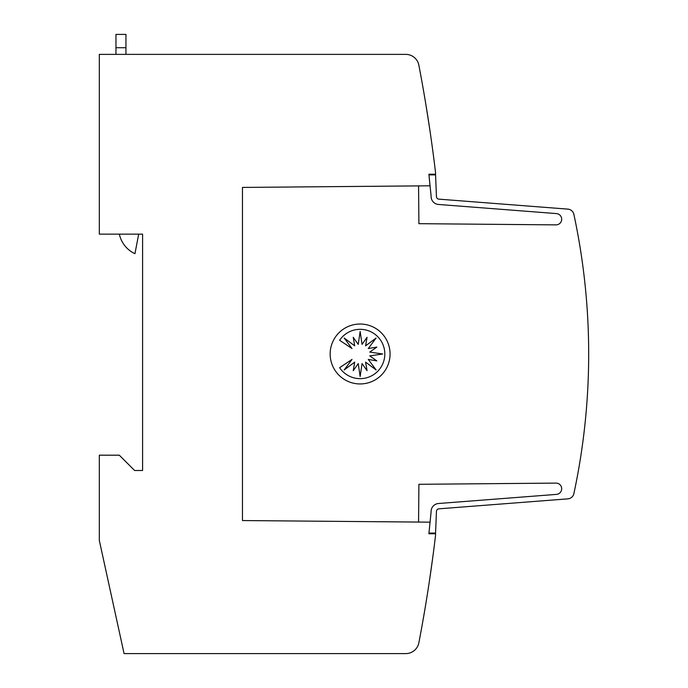 <?xml version="1.0" encoding="UTF-8"?>
<svg xmlns="http://www.w3.org/2000/svg" width="688" height="688" viewBox="0 0 688 688"><rect width="100%" height="100%" fill="white"/><g stroke="black" fill="none" stroke-linecap="round" stroke-linejoin="round"><path stroke-width="1.03" d="M431.101 511.485A7.989 7.989 0 0 0 431.109 511.829A7.989 7.989 0 0 1 431.101 511.485A7.989 7.989 0 0 0 431.109 511.829L428.891 533.759L435.547 533.759L435.547 535.419A1531.359 1531.359 0 0 1 418.854 642.798A13.313 13.313 0 0 1 405.774 653.6L124.072 653.6L99.313 540.415L99.313 455.189L119.291 455.189L134.607 470.506L142.597 470.506L142.597 234.144L99.313 234.144L99.313 54.378L405.774 54.378A13.313 13.313 0 0 1 418.854 65.179A1531.359 1531.359 0 0 1 435.547 172.559L435.547 174.219L428.891 174.219L430.017 185.803L242.468 187.42L242.468 520.558L430.06 522.166L431.109 511.829A7.989 7.989 0 0 1 438.471 503.513L556.265 494.405A5.659 5.659 0 0 0 561.683 488.755A5.659 5.659 0 0 0 555.784 483.105L418.906 484.3L418.571 522.097M418.571 185.88L418.906 223.677L555.784 224.873A5.659 5.659 0 0 0 561.683 219.223A5.659 5.659 0 0 0 556.265 213.572L438.471 204.456A7.989 7.989 0 0 1 431.109 196.14L428.959 174.881L435.573 174.881L436.433 196.372A2.666 2.666 0 0 0 438.884 199.15L567.884 209.126A6.656 6.656 0 0 1 573.878 214.372A665.803 665.803 0 0 1 573.878 493.606A6.656 6.656 0 0 1 567.884 498.852L438.884 508.828A2.666 2.666 0 0 0 436.433 511.597L435.573 533.088L428.959 533.088M438.884 508.828A2.666 2.666 0 0 0 436.424 511.485A2.666 2.666 0 0 1 438.884 508.828A2.666 2.666 0 0 0 436.424 511.485A2.666 2.666 0 0 1 438.884 508.828A2.666 2.666 0 0 0 436.424 511.485A2.666 2.666 0 0 1 438.884 508.828A2.666 2.666 0 0 0 436.424 511.485M429.51 580.362C424.823 610.385 424.823 610.385 429.51 580.362C424.823 610.385 424.823 610.385 429.51 580.362C424.823 610.385 424.823 610.385 429.51 580.362C424.823 610.385 424.823 610.385 429.51 580.362C424.823 610.385 424.823 610.385 429.51 580.362C424.823 610.385 424.823 610.385 429.51 580.362C424.823 610.385 424.823 610.385 429.51 580.362C424.823 610.385 424.823 610.385 429.51 580.362L432.812 557.056L429.51 580.362M429.51 127.615C433.801 157.638 433.801 157.638 429.51 127.615L425.846 104.309M390.07 353.985A29.962 29.962 0 0 1 360.116 383.947A29.962 29.962 0 0 1 330.154 353.985A29.962 29.962 0 0 1 360.116 324.022A29.962 29.962 0 0 1 390.07 353.985M384.816 353.985A24.673 24.673 0 0 1 339.631 367.693L352.007 359.42L344.206 369.929L354.707 362.12L353.228 370.694L358.233 363.582L360.142 376.534L362.051 363.582L367.065 370.694L365.577 362.12L376.087 369.929L368.278 359.42L376.852 360.908L369.74 355.894L382.691 353.985L369.74 352.075L376.852 347.07L368.278 348.549L376.087 338.04L365.577 345.849L367.065 337.283L362.051 344.387L360.142 331.444L358.233 344.387L353.228 337.283L354.707 345.849L344.206 338.04L352.007 348.549L339.631 340.276A24.673 24.673 0 0 1 384.816 353.985M115.962 34.4L125.947 34.4L115.962 34.4L115.962 54.378M125.947 54.378L125.947 34.4M138.684 234.144L134.951 253.709A28.113 28.113 0 0 1 119.351 234.144M574.824 218.827L575.22 220.762M436.424 196.493A2.666 2.666 0 0 0 438.884 199.15A2.666 2.666 0 0 1 436.424 196.493A2.666 2.666 0 0 0 438.884 199.15A2.666 2.666 0 0 1 436.424 196.493A2.666 2.666 0 0 0 438.884 199.15A2.666 2.666 0 0 1 436.424 196.493A2.666 2.666 0 0 0 438.884 199.15M466.034 201.249L469.19 201.489M485.943 202.788L489.056 203.029M505.861 204.327L508.853 204.56M525.778 205.867L528.616 206.09M545.687 207.406L567.884 209.126M556.265 213.572L438.471 204.456M115.962 47.713L125.947 47.713"/></g></svg>
